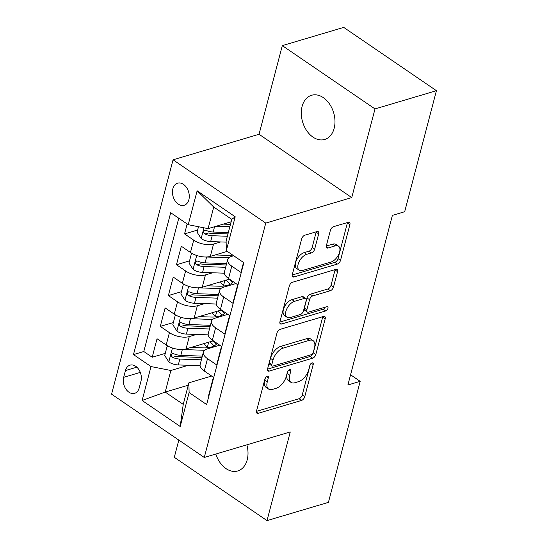 <?xml version="1.0" encoding="UTF-8"?>
<svg xmlns="http://www.w3.org/2000/svg" width="548" height="548" viewBox="0 0 548 548"><rect width="100%" height="100%" fill="white"/><g stroke="black" fill="none" stroke-linecap="round" stroke-linejoin="round"><path stroke-width="0.82" d="M267.205 376.223A2.473 1.336 124.3 0 0 264.965 378.846L256.526 411.007A3.535 1.904 124.3 0 0 256.944 413.206A3.535 1.904 124.3 0 0 258.142 413.315L301.551 400.43A3.535 1.904 124.3 0 0 304.757 396.69L313.196 364.53A2.473 1.336 124.3 0 0 312.901 362.988A2.473 1.336 124.3 0 0 312.059 362.913A2.473 1.336 124.3 0 0 309.819 365.53L308.723 369.695A11.309 6.097 124.3 0 1 298.468 381.668L294.851 382.744A11.309 6.097 124.3 0 1 291.015 382.401A11.309 6.097 124.3 0 1 289.673 375.346L290.769 371.188A2.473 1.336 124.3 0 0 290.474 369.647A2.473 1.336 124.3 0 0 289.632 369.571A2.473 1.336 124.3 0 0 287.392 372.188L286.296 376.353A11.309 6.097 124.3 0 1 276.041 388.327L272.425 389.402A11.309 6.097 124.3 0 1 268.589 389.053A11.309 6.097 124.3 0 1 267.246 382.004L268.335 377.839A2.473 1.336 124.3 0 0 268.047 376.298A2.473 1.336 124.3 0 0 267.205 376.223M302.106 106.415A23.043 16.193 -106.5 0 0 306.757 130.753A23.043 16.193 -106.5 0 0 324.697 139.459A23.043 16.193 -106.5 0 0 334.17 128.314A23.043 16.193 -106.5 0 0 329.519 103.976A23.043 16.193 -106.5 0 0 311.579 95.27A23.043 16.193 -106.5 0 0 302.106 106.415M215.823 454.032A23.043 16.193 -106.5 0 0 237.729 470.958A23.043 16.193 -106.5 0 0 247.203 459.813A23.043 16.193 -106.5 0 0 246.853 444.825M172.846 188.745A11.522 8.097 -106.5 0 0 175.175 200.917A11.522 8.097 -106.5 0 0 184.142 205.267A11.522 8.097 -106.5 0 0 188.882 199.698A11.522 8.097 -106.5 0 0 186.56 187.532A11.522 8.097 -106.5 0 0 177.586 183.176A11.522 8.097 -106.5 0 0 172.846 188.745M318.669 233.88A3.535 1.904 124.3 0 0 318.251 231.674A3.535 1.904 124.3 0 0 317.052 231.571L304.873 235.181A3.535 1.904 124.3 0 0 301.667 238.928L292.296 274.644A3.535 1.904 124.3 0 0 292.714 276.85A3.535 1.904 124.3 0 0 293.913 276.952L337.321 264.074A3.535 1.904 124.3 0 0 340.527 260.327L349.898 224.612A3.535 1.904 124.3 0 0 349.48 222.413A3.535 1.904 124.3 0 0 348.281 222.303L333.574 226.667A3.535 1.904 124.3 0 0 330.369 230.407L326.355 245.696A3.535 1.904 124.3 0 0 326.772 247.901A3.535 1.904 124.3 0 0 327.971 248.004L335.266 245.84A9.453 5.096 124.3 0 1 338.479 246.127A9.453 5.096 124.3 0 1 338.712 254.436A9.453 5.096 124.3 0 1 331.019 262.033L302.441 270.513A9.453 5.096 124.3 0 1 299.235 270.226A9.453 5.096 124.3 0 1 299.002 261.917A9.453 5.096 124.3 0 1 306.695 254.32L311.456 252.909A3.535 1.904 124.3 0 0 314.662 249.169L318.669 233.88L316.162 232.167A3.535 1.904 124.3 0 0 316.244 231.811M351.748 197.581L375.003 108.922L436.427 90.694L343.726 27.4L282.309 45.628L259.046 134.281L173.058 159.804L265.753 223.098L351.748 197.581L259.046 134.281M178.826 440.085L174.305 457.306L267.006 520.6L290.262 431.94L204.274 457.464L265.753 223.098M267.006 520.6L328.423 502.372L360.18 381.34L350.569 374.777M436.427 90.694L404.671 211.734L392.389 215.378L347.891 384.984L360.18 381.34M280.179 329.321A3.535 1.904 124.3 0 0 276.973 333.061L267.602 368.777A3.535 1.904 124.3 0 0 268.02 370.982A3.535 1.904 124.3 0 0 269.219 371.092L312.627 358.207A3.535 1.904 124.3 0 0 315.833 354.467L325.204 318.751A3.535 1.904 124.3 0 0 324.786 316.545A3.535 1.904 124.3 0 0 323.587 316.436L280.179 329.321M279.953 321.71L289.323 285.994A3.535 1.904 124.3 0 1 292.529 282.254L335.938 269.369A3.535 1.904 124.3 0 1 337.136 269.479A3.535 1.904 124.3 0 1 337.554 271.678L333.54 286.967A3.535 1.904 124.3 0 1 330.334 290.707L312.73 295.934A3.535 1.904 124.3 0 0 309.524 299.674L306.866 309.819A3.535 1.904 124.3 0 0 307.284 312.018A3.535 1.904 124.3 0 0 308.483 312.127L326.814 306.688A2.473 1.336 124.3 0 1 327.649 306.764A2.473 1.336 124.3 0 1 327.711 308.935A2.473 1.336 124.3 0 1 325.697 310.928L281.569 324.019A3.535 1.904 124.3 0 1 280.371 323.916A3.535 1.904 124.3 0 1 279.953 321.71M187.156 223.968L184.553 233.9L197.636 230.016M220.728 241.942L213.542 244.072A14.406 6.699 -165.3 0 1 193.697 240.147L190.457 252.477L181.313 246.237L176.463 264.739L189.546 260.855M212.638 272.774L205.452 274.911A14.406 6.699 -165.3 0 1 185.608 270.979L182.368 283.316L173.223 277.069L168.373 295.578L181.457 291.694M204.548 303.613L197.362 305.743A14.406 6.699 -165.3 0 1 177.518 301.818L174.278 314.155L165.133 307.908L160.283 326.409L169.428 332.657A14.406 6.699 14.7 0 0 189.272 336.582L196.458 334.451M173.367 322.532L160.283 326.409M208.884 395.957L208.562 395.738L213.419 377.236L204.274 370.996A14.406 6.699 14.7 0 1 200.164 364.42L203.404 352.09A14.406 6.699 14.7 0 0 207.507 358.659L216.652 364.9L221.508 346.398L212.364 340.157A14.406 6.699 14.7 0 1 208.254 333.588L211.494 321.251A14.406 6.699 -165.3 0 1 215.405 318.059L227.845 314.367M211.494 321.251A14.406 6.699 -165.3 0 0 215.597 327.82L224.742 334.068L229.598 315.566L220.454 309.319A14.406 6.699 14.7 0 1 216.344 302.749L219.584 290.413A14.406 6.699 -165.3 0 1 223.495 287.227L235.935 283.535M219.584 290.413A14.406 6.699 -165.3 0 0 223.687 296.982L232.832 303.229L237.688 284.727L228.543 278.48A14.406 6.699 14.7 0 1 224.433 271.911L227.673 259.574A14.406 6.699 -165.3 0 1 231.585 256.389L233.708 255.758M190.457 252.477A14.406 6.699 14.7 0 0 210.309 256.402L227.283 251.368M182.368 283.316A14.406 6.699 14.7 0 0 202.219 287.241L229.509 279.144M174.278 314.155A14.406 6.699 14.7 0 0 194.129 318.08L221.419 309.983M139.206 387.943L140.98 381.155A11.166 7.843 -106.5 0 0 138.726 369.373A11.166 7.843 -106.5 0 0 130.04 365.153A11.166 7.843 -106.5 0 0 125.451 370.551L123.67 377.332A11.166 7.843 -106.5 0 0 125.924 389.121A11.166 7.843 -106.5 0 0 134.609 393.341A11.166 7.843 -106.5 0 0 139.206 387.943M173.058 159.804L111.573 394.163L204.274 457.464M188.231 224.701L197.129 190.786L235.208 216.789L226.31 250.71L226.119 240.949L231.783 219.364L213.741 207.041L208.082 228.632L188.231 224.701L170.695 212.727L133.479 354.577L151.015 366.557L170.866 370.482L188.368 365.29M226.31 250.71L243.846 262.684L206.637 404.534L189.101 392.56L180.196 426.481L142.117 400.478L151.015 366.557M178.764 218.241L143.795 351.515L152.193 357.248L157.043 338.746L166.188 344.993A14.406 6.699 14.7 0 0 186.039 348.918L213.33 340.822M219.755 345.206L207.315 348.898A14.406 6.699 14.7 0 0 203.404 352.09M227.673 259.574A14.406 6.699 -165.3 0 0 231.777 266.15L240.921 272.39L243.524 262.465M177.518 301.818L168.373 295.578M185.608 270.979L176.463 264.739M193.697 240.147L184.553 233.9M208.082 228.632L231.146 221.782M170.866 370.482L165.201 392.067L183.244 404.383L188.902 382.799L189.101 392.56M188.265 385.223L165.201 392.067L142.117 400.478M211.665 376.044L188.902 382.799M375.003 108.922L282.309 45.628M165.277 353.364L152.193 357.248M143.795 351.515L133.479 354.577M183.244 404.383L180.196 426.481M197.129 190.786L213.741 207.041M235.208 216.789L231.783 219.364M265.383 377.86L264.739 380.291A11.309 6.097 124.3 0 0 266.081 387.34L268.589 389.053M291.015 382.401L288.508 380.689A11.309 6.097 124.3 0 1 287.166 373.64L287.81 371.202M256.443 411.363L299.044 398.725A3.535 1.904 124.3 0 0 302.249 394.978L310.237 364.55M267.527 369.14L310.12 356.495A3.535 1.904 124.3 0 0 313.326 352.754L322.697 317.039A3.535 1.904 124.3 0 0 322.779 316.676M271.849 364.447A2.473 1.336 124.3 0 0 272.144 365.989A2.473 1.336 124.3 0 0 272.986 366.064L311.086 354.762A2.473 1.336 124.3 0 0 313.333 352.138L314.484 347.747A11.309 6.097 124.3 0 0 313.141 340.698A11.309 6.097 124.3 0 0 309.305 340.356L283.261 348.083A11.309 6.097 124.3 0 0 273.007 360.057L271.849 364.447L269.349 362.735A2.473 1.336 124.3 0 0 269.637 364.276L272.144 365.989M313.141 340.698L310.641 338.986A11.309 6.097 124.3 0 0 306.805 338.643L309.305 340.356M269.349 362.735L270.5 358.351A11.309 6.097 124.3 0 1 280.754 346.37L306.805 338.643M307.284 312.018L304.777 310.312A3.535 1.904 124.3 0 1 304.359 308.106L307.024 297.968A3.535 1.904 124.3 0 1 310.23 294.221L327.834 289.002A3.535 1.904 124.3 0 0 331.04 285.255L335.047 269.972A3.535 1.904 124.3 0 0 335.123 269.609M279.87 322.073L323.197 309.216A2.473 1.336 124.3 0 0 325.238 307.154M294.461 301.352A9.453 5.096 124.3 0 0 286.775 308.949A9.453 5.096 124.3 0 0 287.008 317.258A9.453 5.096 124.3 0 0 290.214 317.545L300.283 314.559A3.535 1.904 124.3 0 0 303.489 310.819L306.147 300.681A3.535 1.904 124.3 0 0 305.729 298.475A3.535 1.904 124.3 0 0 304.53 298.365L294.461 301.352L291.961 299.646A9.453 5.096 124.3 0 0 284.268 307.243A9.453 5.096 124.3 0 0 284.501 315.552L287.008 317.258M305.729 298.475L303.229 296.763A3.535 1.904 124.3 0 0 302.03 296.653L304.53 298.365M291.961 299.646L302.03 296.653M299.235 270.226L296.728 268.52A9.453 5.096 124.3 0 1 296.495 260.211A9.453 5.096 124.3 0 1 304.188 252.614L308.949 251.196A3.535 1.904 124.3 0 0 312.155 247.456L316.162 232.167M338.479 246.127L335.972 244.422A9.453 5.096 124.3 0 0 332.766 244.134L335.266 245.84M326.279 246.059L332.766 244.134M292.221 275L334.821 262.362A3.535 1.904 124.3 0 0 338.027 258.622L347.398 222.899A3.535 1.904 124.3 0 0 347.473 222.543M168.496 346.357L167.133 346.274L164.708 355.529L168.907 362.029A9.542 4.439 14.7 0 0 178.299 364.934L200.095 365.701M208.219 347.638A22.865 10.631 14.7 0 0 207.404 347.048A11.344 5.275 -165.3 0 1 204.356 343.48M182.066 349.501A9.542 4.439 14.7 0 0 182.347 349.514L204.288 350.288A27.551 12.809 14.7 0 0 204.568 350.295M190.957 347.459L202.808 347.877A22.865 10.631 14.7 0 0 217.063 343.37M215.056 342.534A27.551 12.809 14.7 0 0 213.049 340.904M209.85 341.849A22.865 10.631 -165.3 0 1 213.932 346.007M201.993 357.454A22.865 10.631 -165.3 0 1 200.301 357.433L178.36 356.659A4.864 2.26 -165.3 0 1 176.161 356.316L172.627 357.365A9.542 4.439 14.7 0 0 179.84 359.077L201.369 359.83M216.035 344.582A22.865 10.631 14.7 0 0 214.302 341.479M202.342 356.132L180.813 355.371A9.542 4.439 -165.3 0 1 173.6 353.666L172.271 353.515L171.284 354.775L171.462 356.152L172.627 357.365M167.133 346.274L167.914 346.041M176.586 315.518L175.223 315.436L172.798 324.69L176.997 331.198A9.542 4.439 14.7 0 0 186.395 334.095L208.185 334.862M216.309 316.799A22.865 10.631 14.7 0 0 215.494 316.217A11.344 5.275 -165.3 0 1 212.446 312.648M190.156 318.662A9.542 4.439 14.7 0 0 190.437 318.676L212.377 319.45A27.551 12.809 14.7 0 0 212.658 319.457M199.047 316.621L210.898 317.039A22.865 10.631 14.7 0 0 225.153 312.531M223.146 311.702A27.551 12.809 14.7 0 0 221.139 310.065M217.94 311.017A22.865 10.631 -165.3 0 1 222.022 315.169M210.083 326.615A22.865 10.631 -165.3 0 1 208.391 326.594L186.457 325.827A4.864 2.26 -165.3 0 1 184.251 325.478L180.717 326.526A9.542 4.439 14.7 0 0 187.93 328.238L209.459 328.992M224.125 313.744A22.865 10.631 14.7 0 0 222.392 310.641M210.432 325.293L188.902 324.539A9.542 4.439 -165.3 0 1 181.689 322.827L180.361 322.676L179.374 323.937L179.552 325.313L180.717 326.526M175.223 315.436L176.004 315.21M184.683 284.679L183.313 284.604L180.888 293.851L185.087 300.359A9.542 4.439 14.7 0 0 194.485 303.256L216.275 304.024M224.399 285.967A22.865 10.631 14.7 0 0 223.584 285.378A11.344 5.275 -165.3 0 1 220.536 281.809M198.246 287.83A9.542 4.439 14.7 0 0 198.527 287.837L220.467 288.611A27.551 12.809 14.7 0 0 220.748 288.625M207.137 285.782L218.988 286.2A22.865 10.631 14.7 0 0 233.243 281.693M231.235 280.864A27.551 12.809 14.7 0 0 229.228 279.227M226.029 280.179A22.865 10.631 -165.3 0 1 230.112 284.33M218.173 295.783A22.865 10.631 -165.3 0 1 216.481 295.762L194.547 294.988A4.864 2.26 -165.3 0 1 192.341 294.646L188.807 295.694A9.542 4.439 14.7 0 0 196.02 297.4L217.549 298.16M232.215 282.905A22.865 10.631 14.7 0 0 230.482 279.809M218.522 294.454L196.992 293.701A9.542 4.439 -165.3 0 1 189.779 291.988L188.45 291.837L187.464 293.098L187.642 294.475L188.807 295.694M183.313 284.604L184.094 284.371M192.773 253.84L191.403 253.765L188.978 263.013L193.177 269.52A9.542 4.439 14.7 0 0 202.575 272.425L224.365 273.192M232.489 255.128A22.865 10.631 14.7 0 0 231.674 254.539A11.344 5.275 -165.3 0 1 230.311 253.436M206.336 256.991A9.542 4.439 14.7 0 0 206.617 257.005L228.557 257.772A27.551 12.809 14.7 0 0 228.845 257.786M215.227 254.943L227.078 255.361A22.865 10.631 14.7 0 0 232.736 255.094M226.262 264.944A22.865 10.631 -165.3 0 1 224.57 264.924L202.637 264.15A4.864 2.26 -165.3 0 1 200.431 263.807L196.896 264.855A9.542 4.439 14.7 0 0 204.109 266.561L225.639 267.321M226.612 263.622L205.082 262.862A9.542 4.439 -165.3 0 1 197.869 261.156L196.54 260.999L195.554 262.266L195.732 263.643L196.896 264.855M191.403 253.765L192.184 253.532M198.492 226.735L197.068 232.181L201.267 238.681A9.542 4.439 14.7 0 0 210.665 241.586L226.139 242.127M216.207 226.221L229.859 226.701M223.317 224.111L230.468 224.358M228.317 232.558L213.172 232.023A9.542 4.439 -165.3 0 1 205.959 230.318L204.63 230.16L203.644 231.427L203.822 232.804L204.986 234.017A9.542 4.439 14.7 0 0 212.199 235.722L227.352 236.257M227.961 233.921L210.727 233.311A4.864 2.26 -165.3 0 1 208.521 232.969L204.986 234.017M213.542 244.072L210.309 256.402M205.452 274.911L202.219 287.241M197.362 305.743L194.129 318.08M189.272 336.582L186.039 348.918M207.507 358.659L204.274 370.996M231.777 266.15L228.543 278.48M223.687 296.982L220.454 309.319M215.597 327.82L212.364 340.157M169.428 332.657L166.188 344.993M140.315 372.393L123.67 377.332M136.836 367.174L125.451 370.551M264.739 380.291L267.246 382.004M288.933 369.934L290.769 371.188M287.166 373.64L289.673 375.346M311.36 363.276L313.196 364.53M302.249 394.978L304.757 396.69M299.044 398.725L301.551 400.43M256.409 412.13L258.142 413.315M266.499 376.586L268.335 377.839M322.697 317.039L325.204 318.751M313.326 352.754L315.833 354.467M310.12 356.495L312.627 358.207M267.486 369.907L269.219 371.092M280.754 346.37L283.261 348.083M270.5 358.351L273.007 360.057M335.047 269.972L337.554 271.678M331.04 285.255L333.54 286.967M327.834 289.002L330.334 290.707M310.23 294.221L312.73 295.934M307.024 297.968L309.524 299.674M304.359 308.106L306.866 309.819M323.197 309.216L325.697 310.928M279.829 322.834L281.569 324.019M312.155 247.456L314.662 249.169M308.949 251.196L311.456 252.909M304.188 252.614L306.695 254.32M326.238 246.819L327.971 248.004M347.398 222.899L349.898 224.612M338.027 258.622L340.527 260.327M334.821 262.362L337.321 264.074M292.18 275.767L293.913 276.952M172.442 347.994L168.805 361.872M207.404 347.048L208.678 342.199M204.288 350.288L204.185 350.679M179.84 359.077L178.299 364.934M182.347 349.514L180.813 355.371M180.532 317.162L176.894 331.033M215.494 316.217L216.768 311.36M212.377 319.45L212.275 319.84M187.93 328.238L186.395 334.095M190.437 318.676L188.902 324.539M188.622 286.323L184.984 300.194M223.584 285.378L224.858 280.521M220.467 288.611L220.365 289.002M196.02 297.4L194.485 303.256M198.527 287.837L196.992 293.701M196.711 255.484L193.074 269.356M228.557 257.772L228.454 258.17M204.109 266.561L202.575 272.425M206.617 257.005L205.082 262.862M203.972 227.817L201.164 238.524M212.199 235.722L210.665 241.586M214.563 226.708L213.172 232.023"/></g></svg>
